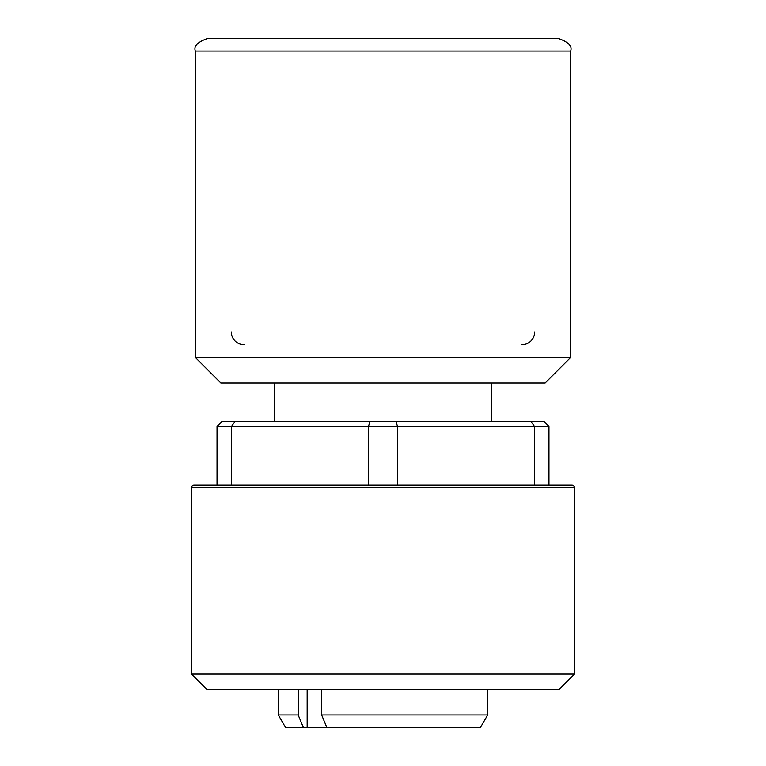 <?xml version="1.0" encoding="UTF-8"?>
<svg xmlns="http://www.w3.org/2000/svg" width="766" height="766" viewBox="0 0 766 766"><rect width="100%" height="100%" fill="white"/><g stroke="black" fill="none" stroke-linecap="round" stroke-linejoin="round"><path stroke-width="1.15" d="M191.5 487.683A2.557 2.557 0 0 1 194.057 485.137L571.943 485.137A2.557 2.557 0 0 1 574.5 487.683L574.5 674.08L191.5 674.08L191.5 487.683L574.5 487.683M383 357.463L570.67 357.463L545.133 383L220.867 383L195.33 357.463L383 357.463M274.487 383L274.487 421.3M491.513 383L491.513 421.3M191.5 674.08L206.82 689.4L559.18 689.4L574.5 674.08M278.317 689.4L278.317 714.937L298.175 714.937L298.175 689.4M321.643 689.4L321.643 714.937L487.683 714.937L487.683 689.4M321.643 714.937L326.929 727.7L480.32 727.7L487.683 714.937M326.929 727.7L285.68 727.7L278.317 714.937M534.668 331.937A12.763 12.716 -90 0 1 521.943 344.7M244.057 344.7A12.763 12.716 90 0 1 231.332 331.937M195.33 51.063L570.67 51.063C572.451 46.056 568.2 41.795 557.907 38.3L208.093 38.3C197.8 41.795 193.549 46.056 195.33 51.063L195.33 357.463M235.095 421.3L231.543 426.403L217.037 426.403L222.14 421.3L543.86 421.3L548.963 426.403L534.457 426.403L534.457 485.137M530.905 421.3L534.457 426.403L368.494 426.403L368.494 485.137M395.955 421.3L397.506 426.403L397.506 485.137M370.045 421.3L368.494 426.403L231.543 426.403L231.543 485.137M548.963 485.137L548.963 426.403M217.037 426.403L217.037 485.137M303.46 727.7L298.175 714.937M307.166 689.4L307.166 727.7M570.67 51.063L570.67 357.463"/></g></svg>
